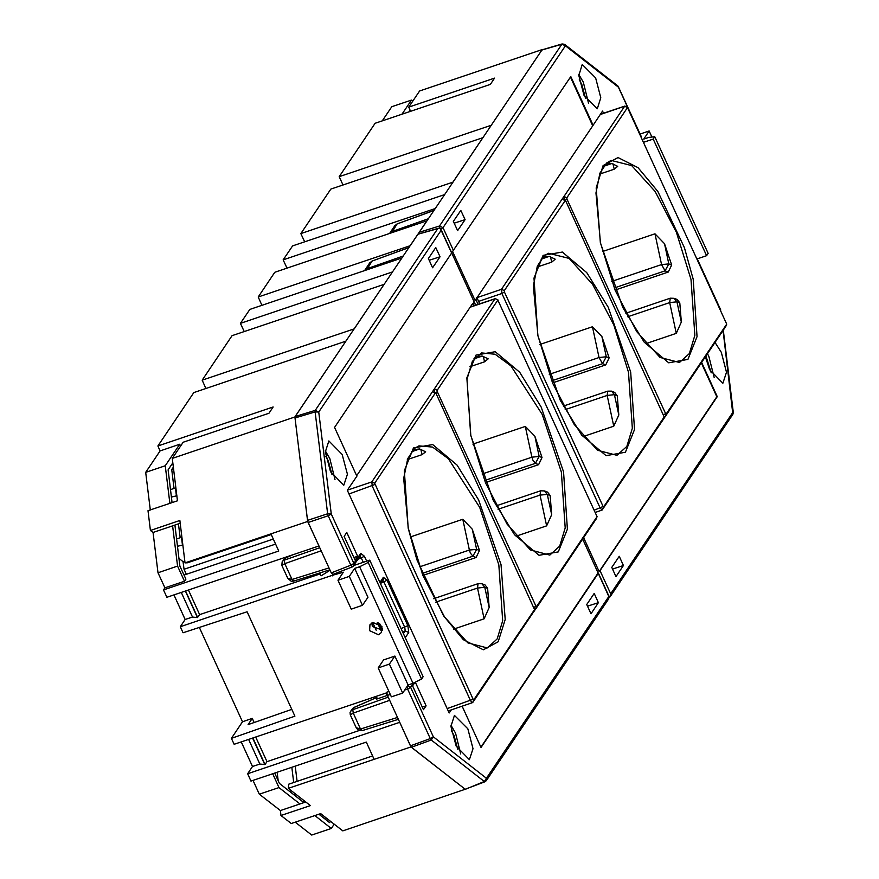<?xml version="1.0" encoding="UTF-8"?>
<svg xmlns="http://www.w3.org/2000/svg" width="879" height="879" viewBox="0 0 879 879"><rect width="100%" height="100%" fill="white"/><g stroke="black" fill="none" stroke-linecap="round" stroke-linejoin="round"><path stroke-width="1.32" d="M369.619 630.672L369.971 624.705L372.938 622.464L381.882 626.518L381.519 632.484L378.552 634.726L369.619 630.672M371.839 622.969L372.388 626.54L382.431 630.1M643.878 142.2L653.207 139.058L654.778 136.717L648.625 137.41L643.725 139.069L649.141 131.015L640.165 134.058M649.141 131.015L651.899 137.036M389.43 664.139L394.847 656.097L389.21 657.997L383.563 659.909L378.146 667.952L391.386 696.871L397.033 694.97L402.67 693.059L389.43 664.139L378.146 667.952M394.847 656.097L408.087 685.016L412.998 683.357L359.588 566.713L354.687 568.361L367.927 597.28L362.5 605.334L349.26 576.415L337.986 580.228L351.226 609.147L362.5 605.334M349.26 576.415L354.687 568.361M359.588 566.713L368.147 562.439L369.729 560.099L354.05 565.395M386.738 692.223L388.925 691.487M324.681 818.788L325.593 817.426M318.813 814.207L329.647 822.667L330.559 821.305M304.101 802.549L303.848 800.45M274.677 773.102L279.401 783.431L303.958 802.604M178.437 523.862L180.14 537.695M184.854 561.044L183.074 561.648L184.008 569.218L186.315 574.273M273.292 539.047L184.008 569.218M173.548 468.914L171.779 469.518L174.097 488.449M180.217 523.258L172.636 525.818L177.58 566.131L184.502 581.261L185.898 579.195L179.898 566.098L174.866 525.071M172.108 502.612L168.087 469.782L172.8 462.783M178.964 558.429L183.074 561.648M386.244 692.96L234.177 744.337L231.419 738.316L242.538 721.802L199.324 627.408M332.987 574.437L332.383 575.338L180.327 626.705L183.085 632.737L247.109 611.751L294.937 716.209L231.419 738.316M319.78 572.965L321.077 575.811L330.086 570.306M320.198 573.877L199.654 614.597L197.467 617.574L192.545 617.003L185.183 619.486L180.327 626.705M291.817 709.397L248.142 724.593L252.306 718.396L242.538 721.802M275.61 544.101L183.997 575.053M337.986 580.228L343.403 572.174L332.383 575.338M368.147 562.439L421.557 679.082L423.129 676.742L369.729 560.099M173.943 594.918L185.183 619.486M163.494 589.952L166.856 597.302L318.923 545.925L307.705 521.423L185.073 562.857L179.876 520.5L150.452 530.444L153.012 532.454L157.956 572.767L164.889 587.886L163.494 589.952L278.764 551.001L270.919 533.85M172.262 458.377L183.14 442.225L268.974 413.218L273.149 407.032L157.879 445.972L193.83 392.572L345.886 341.206L294.894 416.943L172.262 458.377L177.459 500.799L148.035 510.743L150.452 530.444M157.879 445.972L160.121 450.872L145.65 472.375L150.265 509.985M202.159 380.189L354.226 328.812L384.167 284.335L232.111 335.712L202.159 380.189L205.961 388.474M240.45 323.329L392.506 271.952L401.89 258.019L249.823 309.397L240.45 323.329L244.241 331.614M258.162 297.014L410.229 245.637L426.897 220.871L274.841 272.248L258.162 297.014L261.953 305.299M286.972 268.15L283.181 259.865L292.553 245.933L444.62 194.556L435.237 208.488L283.181 259.865M304.683 241.835L300.893 233.55L330.845 189.073L482.901 137.695L452.96 182.173L300.893 233.55M342.975 184.975L339.173 176.69L375.124 123.291L490.405 84.351L494.569 78.154L408.724 107.161L419.602 90.998L542.233 49.565L491.24 125.312L339.173 176.69M382.299 120.873L391.847 106.7L411.46 100.074L412.8 101.118M334.196 824.15L331.317 828.425L311.693 835.05L295.212 822.184M248.614 739.459L259.865 764.038L252.504 766.521L247.636 773.74L251.009 781.09L366.279 742.151L374.135 759.302L288.29 788.309L310.386 805.56L280.961 815.503L291.235 823.524L320.67 813.58L342.799 830.864L465.617 789.133M280.961 815.503L280.357 810.581L259.316 794.155L253.031 780.409M252.504 766.521L241.253 741.942M173.339 467.199L171.779 469.518M278.203 780.827L277.16 772.256M252.306 718.396L254.185 722.494M408.087 685.016L402.67 693.059M359.039 730.526L266.974 761.632L255.723 737.052M377.322 622.497L381.068 630.672M294.894 416.943L307.705 521.423M372.685 622.563L376.223 630.287M247.636 773.74L399.703 722.362L410.922 746.875L465.42 789.43M410.922 746.875L374.135 759.302M288.29 788.309L288.751 784.211L372.575 755.896M305.804 801.978L299.97 803.944L278.94 787.529L272.655 773.784M188.403 590.029L199.654 614.597M181.294 592.424L192.545 617.003M410.625 111.303L408.724 107.161M410.152 110.26L409.098 111.82M697.278 258.855L706.606 255.701L653.207 139.058M401.923 114.237L411.46 100.074M184.502 581.261L164.889 587.886M185.073 562.857L187.392 562.824L271.215 534.498M180.558 446.049L179.745 444.247L160.121 450.872M179.745 444.247L165.263 465.738L169.878 503.359M165.263 465.738L145.65 472.375M177.58 566.131L157.956 572.767M172.636 525.818L153.012 532.454M329.581 569.911L329.889 570.592M185.579 590.985L197.709 617.487M185.337 591.062L197.467 617.574M259.865 764.038L265.029 764.521L266.974 761.632M388.221 722.45L389.979 721.901M331.317 828.425L314.836 815.547M299.97 803.944L280.357 810.581M278.94 787.529L259.316 794.155M387.057 695.454L385.958 693.059M377.421 698.849L376.256 696.333M265.029 764.521L252.899 738.008M264.788 764.598L252.647 738.096M654.778 136.717L708.188 253.361L706.606 255.701M333.745 574.141L332.614 575.822M421.557 679.082L412.998 683.357M177.47 546.298L182.887 545.035M182.382 544.639L181.47 537.256L176.569 538.904M181.47 537.256L181.986 537.651M171.427 497.042L176.844 495.789M176.338 495.382L175.426 487.999L170.526 489.658M175.426 487.999L175.943 488.394M291.586 790.869L289.729 791.496M293.74 782.53L291.872 767.29M295.443 793.88L293.586 794.506M297.091 781.398L295.223 766.158M321.132 813.943L319.286 814.569M645.713 343.678L676.303 333.35L681.324 322.077L679.797 302.958L677.259 299.563L674.116 298.322L676.984 301.849L679.797 302.958M615.091 290.015L668.26 272.05L671.644 265.008L664.48 243.681L654.921 233.847L602.511 251.548M599.511 174.185L614.19 169.229L617.772 166.307L611.839 163.494L605.235 164.296M536.981 267.062L551.66 262.107L555.242 259.184L549.309 256.371L542.695 257.173M603.554 166.318L611.894 163.505M583.184 436.555L613.773 426.227L618.794 414.954L617.267 395.836L614.729 392.441L611.586 391.199L614.454 394.726L617.267 395.836M552.561 382.892L605.719 364.928L609.103 357.885L601.95 336.547L592.391 326.724L539.981 344.425M665.996 414.361L726.746 324.109L627.54 107.535L566.812 197.731L566.988 199.126L665.996 414.361L664.931 416.987L725.823 326.373M541.014 259.195L549.364 256.382M565.285 200.379L504.282 290.608L504.447 292.004L603.466 507.238L664.216 416.976L565.735 200.983L562.131 199.126L563.955 196.435L564.098 199.665L563.944 196.435L624.683 106.238L627.815 107.502M664.865 417.064L663.184 419.569M664.183 417.042L663.118 419.668L602.126 510.084L600.214 508.161L501.931 293.487L478.594 301.376M476.594 297.706L501.426 289.312L562.131 199.126M504.282 290.608L501.426 289.312L501.931 293.487L504.447 292.004M562.428 198.896L565.01 200.412M595.632 77.923L582.272 64.475L578.789 75.484L583.975 95.24L597.226 108.732L600.829 97.811L595.632 77.923M588.49 103.096L583.304 82.154L578.745 74.243M705.397 356.874L709.639 369.696L722.89 383.189L726.483 372.267L721.296 352.391L715.11 342.458M714.155 377.563L708.968 356.621L707.529 353.71M705.98 356.017L711.188 372.817M579.261 79.813L581.777 84.428L585.524 98.349M562.571 44.038L541.947 49.993L419.261 232.221L439.478 225.969L439.467 228.068M541.947 49.993L542.508 49.828M419.118 233.814L419.261 232.221M603.565 113.248L602.587 111.106L593.05 125.279L570.757 76.583L452.619 251.482L475.067 300.497L477.077 298.069L479.714 303.848M611.762 567.34L615.981 576.569L623.431 565.505L619.201 556.275L611.762 567.34M453.388 221.42L457.618 230.65L465.057 219.596L460.838 210.367L453.388 221.42M583.656 537.695L599.148 571.526L600.06 570.746L717.286 396.627L701.64 362.456M454.168 223.123L465.057 219.596M612.542 569.032L623.431 565.505M475.067 300.497L593.05 125.279M599.148 571.526L716.792 396.792L701.299 362.961M592.567 125.455L570.416 77.088M609.378 597.072L610.257 596.423L610.63 593.819L733.042 411.998L733.273 412.877M608.62 595.984L610.257 596.423M563.01 44.06L564.637 44.422L565.373 45.796L442.961 227.617L453.531 250.702M542.189 49.806L562.142 43.95L564.637 44.422L617.783 85.922L618.519 87.285L565.373 45.796L561.89 44.148L439.478 225.969L442.961 227.617L440.862 229.056M389.551 233.495L391.891 231.638L428.293 218.805M389.727 233.221L394.671 225.87L397.088 223.925L391.682 232.77M456.179 746.161L469.419 759.654L473.023 748.732L467.826 728.845L454.465 715.385L450.982 726.406L456.179 746.161M460.695 754.017L455.509 733.075L450.938 725.164M330.515 471.693L343.766 485.186L347.37 474.264L342.173 454.388L328.812 440.928L325.329 451.949L330.515 471.693M335.031 479.56L329.845 458.618L325.285 450.696M325.801 456.278L328.317 460.893L332.064 474.814M451.465 730.735L453.982 735.349L457.728 749.271M321.165 550.825L331.262 572.888L350.853 565.252L352.468 566.845L360.577 555.693L360.72 553.309L353.918 563.417L350.853 565.252L328.197 515.775L308.166 522.434L321.165 550.825L284.774 563.659L281.873 565.406L282.115 561.846M390.298 694.498L387.364 695.41L410.46 745.853L430.227 738.624L431.226 740.052L433.292 736.789L486.428 778.289L608.85 596.467L582.711 539.091M437.698 228.606L440.236 228.1L441.181 230.254L318.769 412.075L315.275 410.427L437.698 228.606L417.866 234.286L295.179 416.514L315.275 410.427L315.121 411.877L295.014 417.964L307.573 520.401L327.614 513.743L328.197 515.775L331.262 513.94L327.614 513.743L315.121 411.877L318.769 412.075L331.262 513.94L353.918 563.417L353.776 565.801L352.468 566.845L332.866 574.481L331.262 572.888M465.716 789.001L484.977 781.717L486.285 780.673L486.428 778.289L484.362 781.552L431.226 740.052L411.46 747.282L464.892 789.012M411.46 747.282L410.46 745.853M387.364 695.41L386.815 692.202M382.486 629.188L380.211 624.222M308.166 522.434L307.573 520.401M295.014 417.964L295.179 416.514M417.866 234.286L418.437 234.122M473.913 305.804L473.089 303.991L474.275 302.024L451.828 253.207M440.049 256.745L435.819 247.515L428.381 258.569L432.6 267.798L440.049 256.745L429.15 260.272M598.423 602.653L594.193 593.424L586.743 604.488L590.974 613.718L598.423 602.653L587.524 606.18M355.072 560.198L357.687 556.308L346.798 532.509L344.172 536.399L355.072 560.198M414.976 682.368L412.614 685.873L423.513 709.683L426.128 705.793L415.327 682.192M462.123 706.145L481.055 747.491L598.28 573.383M451.674 252.888L334.525 427.458L356.819 476.143L347.282 490.317L449.224 712.979L451.366 709.782M387.342 695.355L376.531 699.168L377.146 698.256M314.671 547.364L308.166 549.562M422.305 707.035L426.128 705.793M353.863 557.55L357.687 556.308M356.665 475.814L472.452 303.848L473.089 303.991M472.594 304.156L474.122 301.904M480.901 747.161L598.203 572.932M360.104 556.385L361.291 557.967L358.247 559.154M360.72 553.309L364.356 556.143L361.291 557.967L363.269 562.274M406.988 686.653L407.581 689.147L404.703 690.037M382.761 580.382L383.947 581.953L380.904 583.151M379.937 582.403L383.376 577.294L383.233 579.679L380.53 583.689M383.376 577.294L387.013 580.129L383.947 581.953L404.779 627.441L405.197 630.924L402.538 631.748M387.013 580.129L407.834 625.617L401.088 628.584M407.834 625.617L408.691 632.572L405.197 630.924L403.384 633.616M286.06 557.802L284.873 558.418M354.501 707.287L353.314 707.892M364.653 270.468L366.884 268.787L403.274 255.965M364.543 270.644L369.663 263.019L372.07 261.074L366.675 269.919M293.718 554.44L285.895 557.868L282.17 561.758L284.741 558.506M319.736 547.705L284.346 560.176L284.774 563.659L292.037 579.525L287.752 578.239L281.873 565.406M376.794 697.508L354.336 707.353L350.545 711.331M389.606 700.31L353.204 713.144L350.314 714.88L350.106 712.342L353.182 707.991M388.177 697.179L352.776 709.661L353.204 713.144L360.478 729.01L356.193 727.724L350.314 714.88M422.909 575.459L476.077 557.495L479.462 550.452L472.298 529.114L462.739 519.28L410.339 536.992M485.439 482.582L538.607 464.617L541.991 457.574L534.828 436.237L525.268 426.414L472.869 444.115M407.34 459.629L422.008 454.674L425.601 451.751L419.657 448.927L413.053 449.74M453.542 629.122L484.12 618.783L489.153 607.521L487.614 588.403L485.076 584.996L481.934 583.766L484.801 587.293L487.614 588.403M469.869 366.752L484.538 361.796L488.131 358.874L482.186 356.05L475.583 356.863M411.372 451.762L419.712 448.949M516.072 536.245L546.65 525.906L551.682 514.644L550.144 495.525L547.606 492.119L544.464 490.889L547.331 494.416L550.144 495.525M435.358 392.979L374.63 483.175L473.089 699.234L473.814 699.805L534.575 609.543L436.083 393.55L432.501 391.682L371.773 481.879L372.289 486.054L470.573 700.728L472.473 702.651L448.246 710.836M473.902 358.885L482.241 356.072M435.632 392.935L432.49 391.682L495.031 298.805L470.199 307.2M473.814 699.805L472.748 702.431L533.641 611.817M536.344 606.928L597.105 516.665L497.888 300.102L437.16 390.298L437.335 391.693L536.344 606.928L535.278 609.554L596.171 518.94M535.212 609.63L533.531 612.136M437.16 390.298L434.292 389.001L434.446 392.232M498.162 300.069L495.306 298.585L497.888 300.102M434.292 389.001L434.435 392.221M691.015 279.423L694.882 335.36L689.367 353.534L679.434 362.5L660.063 357.401L636.682 331.548L615.234 290.367L600.489 242.846L595.918 192.984L599.907 173.152L606.686 162.923L611.147 160.396L631.638 165.582L655.053 191.391L676.38 232.265L691.015 279.423M627.727 316.748L669.688 302.574L676.303 333.35M654.921 233.847L661.535 264.623L611.762 281.434M600.324 242.703L622.75 307.441L644.219 342.195L668.644 362.763L687.927 359.368L697.047 336.635L693.201 279.203L684.433 247.614L657.778 191.446L638.011 167.647L618.047 157.55L603.126 165.615L596.149 187.853L600.324 242.703M625.848 313.243L670.292 298.234L669.688 302.574L676.984 301.849L681.324 322.077M614.19 169.229L613.037 163.857M671.644 265.008L668.82 263.898L665.04 270.798L661.535 264.623L668.82 263.898L664.48 243.681M614.256 287.949L665.04 270.798L668.26 272.05M628.485 372.289L632.353 428.238L626.826 446.411L616.904 455.377L597.533 450.279L574.152 424.425L552.704 383.244L537.959 335.723L533.388 285.862L537.377 266.029L544.156 255.8L548.617 253.273L569.098 258.459L592.523 284.258L613.85 325.142L628.485 372.289M537.794 335.58L560.209 400.308L581.689 435.072L606.114 455.641L625.398 452.245L634.517 429.512L630.672 372.081L608.257 307.342L586.776 272.578L562.351 252.02L543.068 255.404L533.96 278.138L537.794 335.58M565.197 409.625L607.158 395.451L614.454 394.726L618.794 414.954M563.318 406.12L607.763 391.111L607.158 395.451L613.773 426.227M551.66 262.107L550.507 256.723M592.391 326.724L599.006 357.5L549.232 374.311M609.103 357.885L606.29 356.775L602.511 363.664L599.006 357.5L606.29 356.775L601.95 336.547M551.726 380.827L602.511 363.664L605.719 364.928M726.713 324.164L725.658 326.79M665.271 413.789L663.612 414.767M565.076 200.258L566.988 199.126M566.812 197.731L563.955 196.435M627.54 107.535L624.683 106.238L600.324 114.468M594.501 510.095L602.73 506.667M603.466 507.238L602.401 509.864M433.852 210.553L397.088 223.925L433.94 210.411M475.968 299.706L478.11 304.387M600.06 570.746L610.63 593.819M610.125 596.742L732.899 414.383L723.065 330.636M627.76 107.469L617.783 85.922M618.409 86.823L641.263 136.509M397.583 223.749L394.781 225.716M293.85 580.942L292.037 579.525L329.021 567.977M362.291 730.427L360.478 729.01L397.462 717.462M408.834 247.702L372.07 261.074L408.933 247.57M475.528 305.266L474.188 302.354M378.992 623.277L382.178 630.232M381.629 630.485L378.113 622.804M430.227 738.624L407.581 689.147L410.636 687.312L433.292 736.789L430.227 738.624M451.751 253.339L441.181 230.254M364.356 556.143L366.642 561.132M408.691 632.572L405.252 637.682M413.471 683.115L410.636 687.312L407.713 685.565M608.927 596.138L608.707 598.852L608.927 596.138L598.357 573.053M372.564 260.898L369.762 262.865M479.725 507.37L498.832 564.856L502.7 620.794L497.184 638.967L487.263 647.944L467.881 642.846L444.499 616.992L423.052 575.8L408.306 528.29L403.736 478.429L407.724 458.596L414.503 448.367L418.964 445.829L432.611 447.081L448.389 458.717L479.725 507.37M419.58 566.878L469.353 550.056L476.649 549.342L472.869 556.231L470.353 553.067L469.353 550.056L462.739 519.28M542.255 414.492L561.362 471.979L565.241 527.916L559.714 546.09L549.793 555.067L530.411 549.968L507.04 524.115L485.582 482.923L470.836 435.413L466.925 379.256L472.32 361.346L481.505 352.951L495.141 354.204L510.919 365.84L542.255 414.492M482.11 474.001L531.883 457.179L539.179 456.465L535.399 463.354L532.883 460.189L531.883 457.179L525.268 426.414M484.12 618.783L477.506 588.007L435.544 602.192M422.008 454.674L420.854 449.29M479.462 550.452L476.649 549.342L472.298 529.114M422.085 573.394L472.869 556.231L476.077 557.495M501.019 564.648L478.605 499.909L457.135 465.145L432.699 444.576L413.427 447.971L404.307 470.704L408.153 528.136L416.921 559.725L443.576 615.893L463.343 639.692L483.307 649.801L498.217 641.736L505.205 619.497L501.019 564.648M489.153 607.521L484.801 587.293L477.506 588.007L478.11 583.667L481.934 583.766M563.549 471.77L541.134 407.032L519.665 372.267L495.24 351.699L475.957 355.094L466.837 377.827L470.683 435.259L493.097 499.997L514.567 534.762L539.003 555.33L558.275 551.935L567.394 529.202L563.549 471.77M484.538 361.796L483.384 356.413M541.991 457.574L539.179 456.465L534.828 436.237M484.615 480.516L535.399 463.354L538.607 464.617M551.682 514.644L547.331 494.416L540.036 495.13L546.65 525.906M496.195 505.81L540.64 490.801L540.036 495.13L498.085 509.315M374.63 483.175L371.773 481.879L347.414 490.108M348.941 493.943L374.806 484.571M534.542 609.608L533.476 612.234M473.089 699.234L447.224 708.606M597.072 516.731L596.006 519.357M535.619 606.356L533.96 607.334M435.424 392.814L437.335 391.693M674.116 298.322L670.292 298.234M726.746 324.109L725.757 326.603M611.586 391.199L607.763 391.111M664.216 416.976L663.216 419.481M595.512 512.314L602.126 510.084M624.958 106.018L600.434 114.303M609.784 597.017L609.18 597.248M732.899 414.383L733.35 412.493L723.274 330.328M720.736 310.067L697.849 260.085M438.643 228.21L418.118 234.1M440.84 228.99L451.828 253.009M474.275 302.024L475.726 305.2M608.707 598.852L486.285 780.673L465.496 789.188M356.193 727.724L357.83 729.834L362.038 730.625L398.297 719.308M287.752 578.239L291.125 581.217L293.597 581.14L329.867 569.823M283.456 559.846L285.939 557.758L292.773 554.759M351.897 709.331L354.38 707.243L376.761 697.432M381.552 630.518L378.003 622.75M433.666 598.687L478.11 583.667M534.575 609.543L533.575 612.037M540.64 490.801L544.464 490.889M597.105 516.665L596.105 519.159M470.309 307.024L495.306 298.585"/></g></svg>
